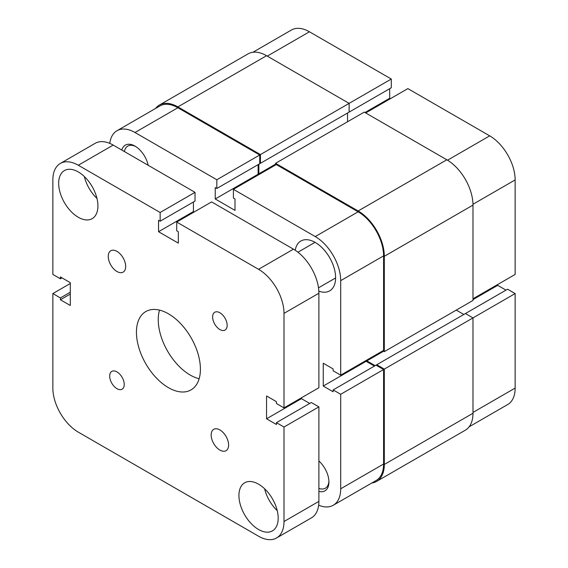 <?xml version="1.0" encoding="UTF-8"?>
<svg xmlns="http://www.w3.org/2000/svg" width="568" height="568" viewBox="0 0 568 568"><rect width="100%" height="100%" fill="white"/><g stroke="black" fill="none" stroke-linecap="round" stroke-linejoin="round"><path stroke-width="0.85" d="M219.887 450.083A12.333 7.121 -120 0 0 226.057 450.694A12.333 7.121 -120 0 0 227.946 440.811A12.333 7.121 -120 0 0 219.887 429.94A12.333 7.121 -120 0 0 213.724 429.33A12.333 7.121 -120 0 0 211.829 439.213A12.333 7.121 -120 0 0 219.887 450.083M116.965 271.511A12.333 7.121 -120 0 0 123.135 272.122A12.333 7.121 -120 0 0 125.024 262.238A12.333 7.121 -120 0 0 116.965 251.368A12.333 7.121 -120 0 0 110.796 250.758A12.333 7.121 -120 0 0 108.907 260.641A12.333 7.121 -120 0 0 116.965 271.511M219.887 329.554A10.281 5.936 -120 0 0 225.027 330.065A10.281 5.936 -120 0 0 226.604 321.829A10.281 5.936 -120 0 0 219.887 312.769A10.281 5.936 -120 0 0 214.747 312.258A10.281 5.936 -120 0 0 213.177 320.501A10.281 5.936 -120 0 0 219.887 329.554M116.965 388.682A10.281 5.936 -120 0 0 122.106 389.194A10.281 5.936 -120 0 0 123.682 380.95A10.281 5.936 -120 0 0 116.965 371.898A10.281 5.936 -120 0 0 111.825 371.387A10.281 5.936 -120 0 0 110.249 379.623A10.281 5.936 -120 0 0 116.965 388.682M258.561 529.504A27.754 16.025 -120 0 0 272.434 530.874A27.754 16.025 -120 0 0 276.694 508.637A27.754 16.025 -120 0 0 258.561 484.177A27.754 16.025 -120 0 0 244.68 482.8A27.754 16.025 -120 0 0 240.427 505.044A27.754 16.025 -120 0 0 258.561 529.504M78.292 217.274A27.754 16.025 -120 0 0 92.172 218.652A27.754 16.025 -120 0 0 96.425 196.407A27.754 16.025 -120 0 0 78.292 171.948A27.754 16.025 -120 0 0 64.418 170.577A27.754 16.025 -120 0 0 60.165 192.815A27.754 16.025 -120 0 0 78.292 217.274M168.426 387.653A45.227 26.114 -120 0 0 191.04 389.896A45.227 26.114 -120 0 0 197.976 353.651A45.227 26.114 -120 0 0 168.426 313.792A45.227 26.114 -120 0 0 145.813 311.555A45.227 26.114 -120 0 0 138.876 347.801A45.227 26.114 -120 0 0 168.426 387.653M159.516 310.114A45.227 26.114 -120 0 0 190.23 375.065A45.227 26.114 -120 0 0 199.141 378.75M70.297 283.496L52.852 293.571L52.852 388.079A35.976 20.775 -120 0 0 78.292 432.141L258.561 536.213A35.976 20.775 -120 0 0 276.545 537.995A35.976 20.775 -120 0 0 284 521.523L284 427.022L318.889 406.873L311.328 402.513L276.438 422.656L276.438 424.502L266.555 418.793L301.445 398.651L309.73 403.436M276.545 537.995L311.441 517.853A35.976 20.775 -120 0 0 318.889 501.381L318.889 406.873M284 427.022L276.438 422.656M301.445 397.813L301.445 398.651M284 407.881L284 313.373L318.889 293.23L318.889 387.738L284 407.881L276.438 403.521L276.438 401.668L266.555 395.967L266.555 418.793M318.889 293.23A35.976 20.775 -120 0 0 293.45 249.167L211.601 201.91L176.712 222.06L258.561 269.31L293.45 249.167M284 313.373A35.976 20.775 -120 0 0 258.561 269.31M176.712 222.06L176.712 230.785L178.309 231.709L178.309 243.125L158.543 231.709L193.432 211.566L194.157 211.985M193.432 201.995L193.432 211.566M62.011 277.873L60.414 278.796L52.852 274.429L52.852 179.921A35.976 20.775 -120 0 1 60.307 163.456A35.976 20.775 -120 0 1 78.292 165.238L160.141 212.489L160.141 221.215L158.543 220.292L158.543 231.709M160.141 221.215L195.03 201.072L195.03 192.346L160.141 212.489M78.292 165.238L113.188 145.088L195.03 192.346M113.188 145.088A35.976 20.775 -120 0 0 95.197 143.313L60.307 163.456M60.414 278.796L60.414 276.95L70.297 282.658L70.297 305.485L60.414 299.776L70.297 294.075M52.852 293.571L60.414 297.93L70.297 292.229M60.414 297.93L60.414 299.776M84.334 176.534A27.754 16.025 -120 0 0 96.965 198.417M264.603 488.764A27.754 16.025 -120 0 0 277.234 510.646M318.889 460.996A19.326 11.161 60 0 1 328.922 481.998A19.326 11.161 60 0 1 318.889 491.412M318.889 488.402A17.267 9.968 -120 0 0 325.343 488.224A17.267 9.968 -120 0 0 328.9 481.117M121.815 150.073A19.326 11.161 60 0 1 134.992 146.097L134.992 146.097A19.326 11.161 60 0 1 148.163 165.288M318.825 291.15A28.783 16.621 -120 0 0 329.646 290.88A28.783 16.621 -120 0 0 334.062 267.819A28.783 16.621 -120 0 0 315.254 242.451A28.783 16.621 -120 0 0 300.863 241.024A28.783 16.621 -120 0 0 295.218 250.261M340.693 394.284L340.693 488.792L383.585 464.035L383.585 369.527L340.693 394.284L333.139 389.925L333.139 391.771L323.249 386.062L323.249 363.229L333.139 368.937L333.139 370.783L340.693 375.15L340.693 280.642A35.976 20.775 -120 0 0 315.254 236.579L233.412 189.321L276.296 164.564L358.138 211.814A35.976 20.775 60 0 1 383.585 255.884L340.693 280.642M340.693 375.15L383.585 350.392L383.585 255.884M366.14 360.46L366.14 361.298L374.426 366.083M333.139 389.925L376.023 365.16L383.585 369.527M383.585 464.035A35.976 20.775 60 0 1 376.13 480.507L333.246 505.264A35.976 20.775 -120 0 0 340.693 488.792M259.725 154.993L216.834 179.758L134.992 132.5A35.976 20.775 -120 0 0 117.001 130.718L159.885 105.96A35.976 20.775 60 0 1 177.876 107.742L259.725 154.993L259.725 163.726L216.834 188.484L215.236 187.561L215.236 198.977L235.01 210.387L235.01 198.977L233.412 198.054L233.412 189.321M258.12 164.649L258.12 174.22L258.852 174.639M216.834 179.758L216.834 188.484M117.001 130.718A35.976 20.775 -120 0 0 109.78 143.392M318.662 505.186A35.976 20.775 -120 0 0 333.246 505.264M258.12 174.22L215.236 198.977M366.14 361.298L323.249 386.062M135.738 146.551A17.267 9.968 -120 0 0 127.807 146.082A17.267 9.968 -120 0 0 124.427 151.585M252.895 52.263L291.455 30.005A35.976 20.775 60 0 1 309.439 31.787L391.288 79.037L260.449 154.574L177.876 106.905A37.005 21.364 60 0 0 159.374 105.073A37.005 21.364 60 0 0 155.554 108.46M365.7 112.947L407.86 88.608L489.708 135.858A35.976 20.775 60 0 1 515.148 179.921L515.148 274.429L472.988 298.775M348.404 112.528L391.288 87.77L391.288 79.037M390.415 98.676L389.691 98.257L389.691 88.693M505.989 290.127L497.703 285.342L497.703 284.504M472.988 413.255L384.309 464.454A37.005 21.364 60 0 1 376.641 481.394L465.32 430.196A37.005 21.364 60 0 0 472.988 413.255L472.988 317.91L515.148 293.571L507.586 289.204L376.747 364.741L376.747 365.579M515.148 293.571L515.148 388.079A35.976 20.775 60 0 1 507.693 404.544L469.14 426.802M472.988 299.613L497.703 285.342M364.975 112.528L389.691 98.257M159.374 105.073L248.053 53.875A37.005 21.364 60 0 1 266.555 55.707L177.876 106.905M260.449 154.574L260.449 163.307L349.128 112.109L349.128 103.376L266.555 55.707M260.449 163.307L259.725 162.888M258.852 164.23L258.852 173.794L275.565 164.145M347.531 113.032L347.531 121.758M259.576 174.213L258.852 173.794M446.817 159.778L358.138 210.976A37.005 21.364 60 0 1 384.309 256.303L384.309 351.649L472.988 300.451L472.988 205.105A37.005 21.364 60 0 0 446.817 159.778L364.244 112.109L275.565 163.307L275.565 164.983M358.138 210.976L275.565 163.307M384.309 351.649L382.853 350.811M383.585 351.23L366.864 360.879L366.864 360.041M375.15 365.664L366.864 360.879M463.829 314.466L456.267 310.1M465.426 313.543L472.988 317.91L384.309 369.108L376.747 364.741M384.309 464.454L384.309 369.108M376.641 481.394A37.005 21.364 60 0 1 371.799 483.006M284 521.523L318.889 501.381M315.254 236.579L358.138 211.814M177.876 107.742L134.992 132.5M309.439 31.787L267.279 56.125M515.148 179.921L472.974 204.267M472.988 412.418L515.148 388.079M447.534 160.204L489.708 135.858M472.988 205.105L384.309 256.303M315.048 242.33L297.93 252.213M335.61 277.944L318.492 287.827"/></g></svg>
